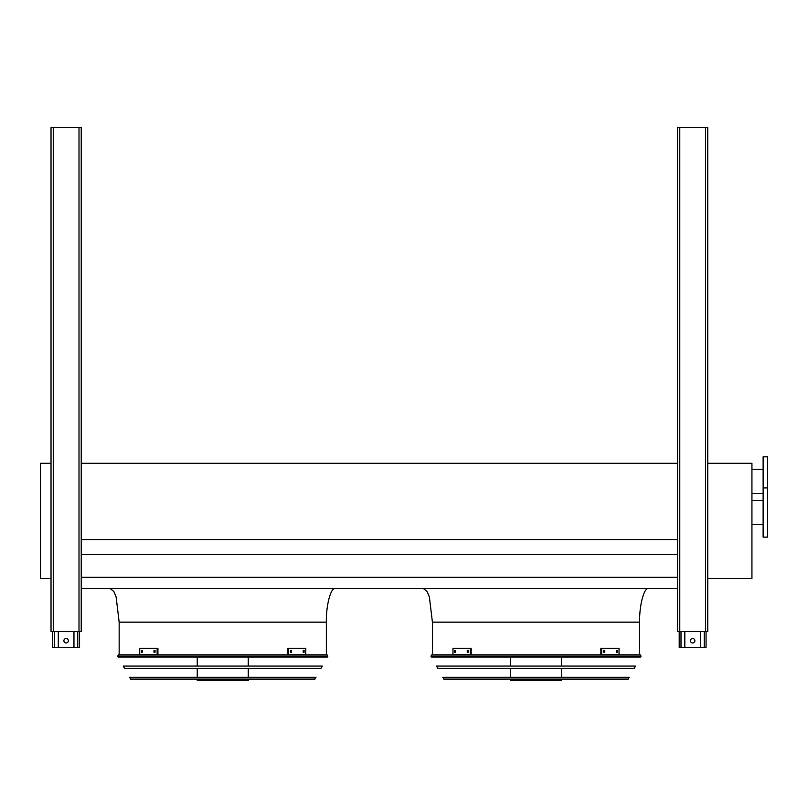 <?xml version="1.0" encoding="UTF-8"?>
<svg xmlns="http://www.w3.org/2000/svg" width="808" height="808" viewBox="0 0 808 808"><rect width="100%" height="100%" fill="white"/><g stroke="black" fill="none" stroke-linecap="round" stroke-linejoin="round"><path stroke-width="1.21" d="M51.025 578.528L40.4 578.528L40.4 463.297L51.025 463.297M81.234 588.598L677.538 588.598M81.234 577.296L677.538 577.296M81.234 554.551L677.538 554.551M81.234 539.562L677.538 539.562M81.234 463.297L677.538 463.297M639.613 654.823L639.613 622.16C639.209 605.556 644.138 587.093 648.561 588.598M326.361 654.823L326.361 622.16C325.957 605.556 330.876 587.093 335.31 588.598M707.747 463.297L751.935 463.297L751.935 578.528L707.747 578.528M767.6 537.138L767.6 456.803L763.126 456.803L763.126 537.138L767.6 537.138M763.126 493.506L751.935 493.506M700.475 631.553L700.475 647.44L679.215 647.44L679.215 631.553M690.406 640.734A2.242 2.242 0 0 1 692.638 638.492A2.242 2.242 0 0 1 694.88 640.734A2.242 2.242 0 0 1 692.638 642.966A2.242 2.242 0 0 1 690.406 640.734M706.071 631.553L706.071 647.44L700.475 647.44M684.81 631.553L684.81 647.44M73.962 631.553L73.962 647.44L52.702 647.44L52.702 631.553M63.893 640.734A2.242 2.242 0 0 1 66.135 638.492A2.242 2.242 0 0 1 68.367 640.734A2.242 2.242 0 0 1 66.135 642.966A2.242 2.242 0 0 1 63.893 640.734M79.558 631.553L79.558 647.44L73.962 647.44M58.297 631.553L58.297 647.44M677.538 127.664L677.538 631.553L707.747 631.553L707.747 127.664L677.538 127.664M53.267 127.664L51.025 127.664L51.025 631.553L81.234 631.553L81.234 127.664L53.267 127.664L53.267 631.553M430.927 656.157L431.432 657.066L640.592 657.066L641.097 656.157L430.927 656.157L431.704 654.823L640.32 654.823L641.097 656.157M561.52 657.066L561.52 666.075M561.52 668.307L561.52 677.316M561.52 679.548L561.52 680.336L510.505 680.336L510.505 679.548M455.55 652.258L454.682 652.258L454.682 650.46L455.55 650.46L455.55 652.258M468.286 652.258L467.256 652.258L467.256 650.46L468.286 650.46L468.286 652.258M470.387 648.279L452.985 648.279L452.985 654.44L470.387 654.44L470.387 648.279L471.185 648.279L471.185 654.44L470.387 654.44M455.48 650.46L455.48 652.258M468.054 650.46L468.054 652.258M604.768 652.258L603.738 652.258L603.738 650.46L604.768 650.46L604.768 652.258M617.342 652.258L616.474 652.258L616.474 650.46L617.342 650.46L617.342 652.258M601.647 654.44L619.049 654.44L619.049 648.279L600.849 648.279L600.849 654.44L601.647 654.44L601.647 648.279M603.97 652.258L603.97 650.46M616.555 652.258L616.555 650.46M436.492 666.075L635.543 666.075L634.29 668.307L437.744 668.307L436.492 666.075M442.794 677.316L629.23 677.316L627.452 679.548L444.572 679.548L442.794 677.316M117.675 656.157L118.18 657.066L327.341 657.066L327.846 656.157L117.675 656.157L118.453 654.823L327.068 654.823L327.846 656.157M248.268 657.066L248.268 666.075M248.268 668.307L248.268 677.316M248.268 679.548L248.268 680.336L197.253 680.336L197.253 679.548M142.299 652.258L141.43 652.258L141.43 650.46L142.299 650.46L142.299 652.258M155.035 652.258L154.005 652.258L154.005 650.46L155.035 650.46L155.035 652.258M157.136 648.279L139.723 648.279L139.723 654.44L157.136 654.44L157.136 648.279L157.924 648.279L157.924 654.44L157.136 654.44M142.228 650.46L142.228 652.258M154.803 650.46L154.803 652.258M291.516 652.258L290.486 652.258L290.486 650.46L291.516 650.46L291.516 652.258M304.091 652.258L303.222 652.258L303.222 650.46L304.091 650.46L304.091 652.258M288.385 654.44L305.788 654.44L305.788 648.279L287.587 648.279L287.587 654.44L288.385 654.44L288.385 648.279M290.718 652.258L290.718 650.46M303.293 652.258L303.293 650.46M123.23 666.075L322.291 666.075L321.029 668.307L124.493 668.307L123.23 666.075M129.543 677.316L315.979 677.316L314.201 679.548L131.32 679.548L129.543 677.316M132.138 679.548L313.383 679.548M639.613 622.16L432.421 622.16L429.361 596.91L427.089 591.466L423.463 588.598M326.361 622.16L119.16 622.16L116.11 596.91L113.837 591.466L110.211 588.598M704.273 631.553L704.273 647.44M681.003 631.553L681.003 647.44M77.77 631.553L77.77 647.44M54.5 631.553L54.5 647.44M679.78 127.664L679.78 631.553M705.505 127.664L705.505 631.553M79.002 127.664L79.002 631.553M443.794 679.094L628.23 679.094M130.542 679.094L314.979 679.094M432.421 654.823L432.421 622.16M119.16 654.823L119.16 622.16M763.126 500.435L751.935 500.435M763.126 524.604L751.935 524.604M767.6 487.911L763.126 487.911M763.126 469.337L751.935 469.337M510.505 657.066L510.505 666.075M510.505 668.307L510.505 677.316M197.253 657.066L197.253 666.075M197.253 668.307L197.253 677.316"/></g></svg>
